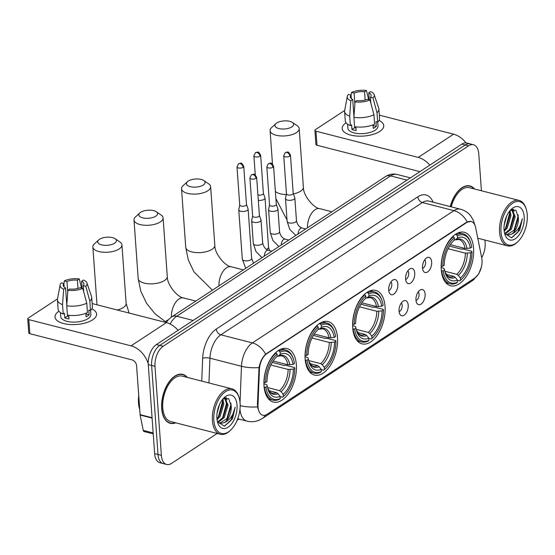 <?xml version="1.0" encoding="UTF-8"?>
<svg xmlns="http://www.w3.org/2000/svg" width="555" height="555" viewBox="0 0 555 555"><rect width="100%" height="100%" fill="white"/><g stroke="black" fill="none" stroke-linecap="round" stroke-linejoin="round"><path stroke-width="0.83" d="M385.038 306.513A27.597 15.235 104.4 0 0 375.721 290.39A27.597 15.235 104.4 0 0 359.376 300.706A27.597 15.235 104.4 0 0 352.696 327.741A27.597 15.235 104.4 0 0 362.013 343.864A27.597 15.235 104.4 0 0 378.357 333.548A27.597 15.235 104.4 0 0 385.038 306.513M337.495 337.711A27.597 15.235 104.4 0 0 328.178 321.588A27.597 15.235 104.4 0 0 311.834 331.904A27.597 15.235 104.4 0 0 305.146 358.939A27.597 15.235 104.4 0 0 314.463 375.062A27.597 15.235 104.4 0 0 330.815 364.746A27.597 15.235 104.4 0 0 337.495 337.711M296.363 364.704A27.597 15.235 104.4 0 0 287.039 348.582A27.597 15.235 104.4 0 0 270.694 358.898A27.597 15.235 104.4 0 0 264.013 385.933A27.597 15.235 104.4 0 0 273.331 402.056A27.597 15.235 104.4 0 0 289.675 391.74A27.597 15.235 104.4 0 0 296.363 364.704M473.595 248.404A27.597 15.235 104.4 0 0 464.278 232.281A27.597 15.235 104.4 0 0 447.934 242.597A27.597 15.235 104.4 0 0 441.253 269.626A27.597 15.235 104.4 0 0 450.57 285.749A27.597 15.235 104.4 0 0 466.915 275.44A27.597 15.235 104.4 0 0 473.595 248.404M422.501 267.954A7.812 4.308 -75.6 0 1 427.204 257.575A7.812 4.308 -75.6 0 1 431.658 261.946A7.812 4.308 -75.6 0 1 428.953 270.729A7.812 4.308 -75.6 0 1 423.638 271.464A7.812 4.308 -75.6 0 1 422.501 267.954M422.542 268.384A4.69 2.588 104.4 0 0 425.623 262.064A4.69 2.588 104.4 0 0 424.755 259.754M405.594 279.047A7.812 4.308 -75.6 0 1 410.298 268.669A7.812 4.308 -75.6 0 1 414.752 273.039A7.812 4.308 -75.6 0 1 412.046 281.822A7.812 4.308 -75.6 0 1 406.732 282.557A7.812 4.308 -75.6 0 1 405.594 279.047M405.636 279.477A4.69 2.588 104.4 0 0 408.716 273.157A4.69 2.588 104.4 0 0 407.849 270.847M388.694 290.14A7.812 4.308 -75.6 0 1 393.391 279.762A7.812 4.308 -75.6 0 1 397.845 284.132A7.812 4.308 -75.6 0 1 395.139 292.915A7.812 4.308 -75.6 0 1 389.832 293.65A7.812 4.308 -75.6 0 1 388.694 290.14M388.729 290.57A4.69 2.588 104.4 0 0 391.809 284.257A4.69 2.588 104.4 0 0 390.942 281.94M415.959 300.109A7.812 4.308 -75.6 0 1 420.655 289.731A7.812 4.308 -75.6 0 1 425.109 294.101A7.812 4.308 -75.6 0 1 422.404 302.884A7.812 4.308 -75.6 0 1 417.096 303.62A7.812 4.308 -75.6 0 1 415.959 300.109M416 300.539A4.69 2.588 104.4 0 0 419.074 294.219A4.69 2.588 104.4 0 0 418.213 291.909M399.052 311.202A7.812 4.308 -75.6 0 1 403.749 300.824A7.812 4.308 -75.6 0 1 408.209 305.195A7.812 4.308 -75.6 0 1 405.497 313.977A7.812 4.308 -75.6 0 1 400.19 314.713A7.812 4.308 -75.6 0 1 399.052 311.202M399.094 311.632A4.69 2.588 104.4 0 0 402.167 305.319A4.69 2.588 104.4 0 0 401.307 303.002M481.754 257.922A14.062 7.763 -75.6 0 1 482.038 260.031A14.062 7.763 -75.6 0 1 474.705 278.09L267.191 414.252A14.062 7.763 -75.6 0 1 262.793 415.223A14.062 7.763 -75.6 0 1 258.013 404.734L259.428 369.47A14.062 7.763 -75.6 0 1 266.795 353.695L466.776 222.472A14.062 7.763 -75.6 0 1 471.174 221.5A14.062 7.763 -75.6 0 1 475.635 227.599L481.754 257.922M474.511 188.991A25.259 13.937 104.4 0 0 469.925 185.932A25.259 13.937 104.4 0 0 450.237 206.578M187.347 377.421A25.259 13.937 104.4 0 0 182.768 374.361A25.259 13.937 104.4 0 0 167.804 383.803A25.259 13.937 104.4 0 0 161.692 408.542A25.259 13.937 104.4 0 0 170.219 423.292A25.259 13.937 104.4 0 0 175.706 422.82M481.414 190.76L478.771 153.881A15.623 8.623 104.4 0 0 473.498 144.751L466.769 143.03A15.623 8.623 104.4 0 0 461.878 144.106L156.406 344.551A15.623 8.623 104.4 0 0 148.261 364.614L154.644 453.622L158.008 454.483A15.623 8.623 104.4 0 0 163.281 463.612A15.623 8.623 104.4 0 1 158.008 454.483L151.626 365.474L158.008 454.483L161.373 455.35A15.623 8.623 104.4 0 0 166.646 464.473A15.623 8.623 104.4 0 0 171.537 463.397L217.165 433.448M156.406 344.551L159.778 345.411A15.623 8.623 104.4 0 0 151.626 365.474A15.623 8.623 104.4 0 1 159.778 345.411L465.243 144.973L159.778 345.411L163.142 346.278A15.623 8.623 104.4 0 0 154.991 366.335L161.373 455.35M470.134 143.891A15.623 8.623 104.4 0 0 465.243 144.973A15.623 8.623 104.4 0 1 470.134 143.891M257.936 408.737L257.402 404.574L259.019 367.57C260.226 361.777 262.425 357.309 265.63 354.173L466.36 222.361L470.945 221.438M237.082 420.385L239.066 419.081M481.698 257.638A15.623 8.623 104.4 0 0 485.153 242.889L484.945 240.051M473.498 144.751A15.623 8.623 104.4 0 0 468.607 145.833L163.142 346.278M154.644 453.622A15.623 8.623 104.4 0 0 159.916 462.745L166.646 464.473M379.051 120.449A20.833 8.998 175.9 0 1 379.78 131.41A20.833 8.998 175.9 0 1 375.09 133.706A20.833 8.998 175.9 0 1 351.891 135.371A20.833 8.998 175.9 0 1 346.084 122.815A20.833 8.998 175.9 0 0 342.178 128.587A20.833 8.998 175.9 0 0 356.844 136.072A20.833 8.998 175.9 0 0 379.78 131.41A20.833 8.998 175.9 0 0 383.734 125.603A20.833 8.998 175.9 0 0 379.051 120.449M466.02 142.899A20.833 14.86 -123.3 0 0 453.595 134.185L379.329 115.142M429.827 165.14A20.833 14.86 -123.3 0 0 418.199 157.412L315.982 131.202L316.988 145.257L419.205 171.467A5.21 3.712 56.7 0 1 419.851 171.689M316.988 145.257A2.602 1.124 175.9 0 1 315.913 144.439L314.907 130.383A2.602 1.124 -4.1 0 1 315.4 129.662L344.69 110.445M314.907 130.383A2.602 1.124 -4.1 0 0 315.982 131.202M354.895 103.938L354.118 93.087A10.413 4.502 175.9 0 1 364.545 91.755L365.135 100.004M369.248 99.747L368.756 92.838A10.413 4.502 175.9 0 1 371.129 95.432A10.413 4.502 175.9 0 1 370.414 97.264L370.837 103.23M377.733 122.051L378.017 126.013A15.103 6.521 175.9 0 1 375.152 130.224A15.103 6.521 175.9 0 1 358.523 133.602A15.103 6.521 175.9 0 1 347.895 128.177L347.61 124.209M368.756 92.838L370.629 91.603A13.542 5.848 175.9 0 1 374.112 94.558L378.725 108.183A17.184 7.423 175.9 0 1 378.892 109.002L379.558 118.368A17.184 7.423 175.9 0 1 377.664 122.114L375.964 121.677L376.297 126.367A15.103 6.521 175.9 0 1 374.951 127.414A15.103 6.521 175.9 0 1 373.244 128.365L372.995 124.84M353.951 116.578L352.73 99.511L350.85 100.746L349.692 116.224L350.365 125.59L351.599 124.778L351.932 129.468A15.103 6.521 175.9 0 0 356.144 130.543L355.873 126.859M374.611 124.119A17.184 7.423 175.9 0 1 354.569 126.672L353.896 117.299L355.054 101.822L356.934 100.594A10.413 4.502 175.9 0 0 367.361 99.269L369.949 99.928L373.945 114.746L374.611 124.119M350.365 125.59A17.184 7.423 175.9 0 1 345.279 120.83L344.606 111.458A17.184 7.423 175.9 0 1 344.655 110.625L347.27 96.487A13.542 5.848 175.9 0 1 348.484 94.426L351.065 95.085L351.322 98.63M377.664 122.114L376.991 112.748L373.002 97.93L370.414 97.264M378.892 109.002A17.184 7.423 175.9 0 1 376.991 112.748M373.945 114.746A17.184 7.423 175.9 0 1 353.896 117.299M349.692 116.224A17.184 7.423 175.9 0 1 344.606 111.458M374.112 94.558A13.542 5.848 175.9 0 1 373.002 97.93M369.949 99.928A13.542 5.848 175.9 0 1 355.054 101.822M350.85 100.746A13.542 5.848 175.9 0 1 347.27 96.487M352.73 99.511A10.413 4.502 175.9 0 1 350.351 96.917A10.413 4.502 175.9 0 1 351.065 95.085M354.118 93.087L351.53 92.421L351.086 95.384M351.53 92.421A13.542 5.848 175.9 0 1 366.425 90.527L364.545 91.755M368.707 99.609L366.425 90.527M354.673 126.686L354.742 127.622A10.413 4.502 -4.1 0 0 355.963 128.094M376.297 126.367L373.043 125.527M354.742 127.622L351.932 129.468M501.005 231.955A22.394 12.363 104.4 0 0 517.884 241.633A22.394 12.363 104.4 0 0 527.25 214.729A22.394 12.363 104.4 0 0 526.223 209.117A22.394 12.363 104.4 0 0 510.718 204.726A22.394 12.363 104.4 0 0 501.005 231.955M526.223 209.117L525.946 208.236A23.435 12.931 104.4 0 0 519.105 200.424A23.435 12.931 104.4 0 0 505.23 209.186A23.435 12.931 104.4 0 0 499.555 232.136A23.435 12.931 104.4 0 0 507.464 245.83A23.435 12.931 104.4 0 0 517.218 242.271L517.884 241.633M509.996 210.643L511.009 215.583L507.221 228.05L504.204 231.338M509.365 211.434L509.955 215.312L506.167 227.779L504.086 230.269M512.112 209.45L515.213 216.658L511.426 229.125L505.168 233.96M511.71 209.582L514.166 216.388L510.378 228.854L504.71 233.544M506.777 215.805L504.19 224.997M504.564 233.253L511.516 237.769L519.674 230.283L522.366 218.719C520.729 226.461 517.128 231.615 511.578 234.189A13.022 7.187 104.4 0 0 518.37 217.47L514.582 229.936L506.625 234.827M511.578 234.189L507.305 235.029L504.668 233.502M524.197 216.734A17.184 9.484 104.4 0 0 511.301 209.256A17.184 9.484 104.4 0 0 504.058 229.95A17.184 9.484 104.4 0 0 504.87 234.328A17.184 9.484 104.4 0 0 516.767 237.602A17.184 9.484 104.4 0 0 524.197 216.734M518.37 217.47L515.838 210.185L510.184 210.421M474.123 188.894A24.996 13.799 104.4 0 0 469.856 186.189A24.996 13.799 104.4 0 0 450.376 206.62M519.105 200.424L469.474 187.701A23.435 12.931 104.4 0 0 451.215 206.828M522.366 218.719L517.933 232.198L511.717 237.727M518.12 214.799L518.183 215.916L513.819 230.977M512.896 209.291L513.278 210.324M513.93 213.952L509.615 229.895M509.726 212.877L505.404 228.82M513.347 209.263L514.076 211.469M276.73 123.009A9.373 4.051 -4.1 0 0 275.953 123.598A9.373 4.051 -4.1 0 0 279.429 128.698A9.373 4.051 -4.1 0 0 291.875 126.887A9.373 4.051 -4.1 0 0 292.367 122.426A9.373 4.051 -4.1 0 0 276.73 123.009M292.367 122.426L297.189 125.707A14.583 6.299 175.9 0 1 299.18 128.587A14.583 6.299 175.9 0 1 296.412 132.652A14.583 6.299 175.9 0 1 280.358 135.913A14.583 6.299 175.9 0 1 270.091 130.675A14.583 6.299 175.9 0 1 271.652 127.539L275.953 123.598M450.369 244.7L465.048 248.46L470.286 248.12A22.394 12.363 104.4 0 0 457.514 238.005L457.362 235.84L456.453 234.682L455.336 234.397M449.467 246.122L461.489 249.202L462.808 248.952L471.812 251.262L472.034 251.88A24.788 13.681 104.4 0 1 461.58 279.262L460.914 279.9A25.828 14.257 104.4 0 1 459.769 280.913L457.355 280.296M441.69 271.02A25.828 14.257 104.4 0 0 450.167 283.82A25.828 14.257 104.4 0 0 456.716 282.918L457.487 282.19A24.788 13.681 104.4 0 1 443.147 270.84L441.371 270.944M441.156 266.289L442.814 266.15A24.788 13.681 104.4 0 1 454.309 237.838L453.4 236.687A25.828 14.257 104.4 0 0 441.357 266.338M453.4 236.687L452.748 236.513M470.286 248.12L471.701 247.197A24.788 13.681 104.4 0 0 470.813 243.263L470.536 242.389A25.828 14.257 104.4 0 0 463.002 233.78A25.828 14.257 104.4 0 0 456.453 234.682M470.813 243.263A24.788 13.681 104.4 0 0 457.362 235.84M443.147 270.84L444.562 269.91A22.394 12.363 104.4 0 0 445.332 273.24A22.394 12.363 104.4 0 0 457.334 280.025L457.487 282.19M454.309 237.838L454.462 240.01A22.394 12.363 104.4 0 0 453.671 240.724A22.394 12.363 104.4 0 0 444.222 265.228L442.814 266.15M457.334 280.025L455.273 277.396L453.733 276.321L446.151 274.378M441.156 267.35L444.049 268.502L444.562 269.91M452.713 241.661L454.462 240.01M457.514 238.005L455.384 239.906L458.818 239.482A19.265 10.635 104.4 0 1 465.048 248.46M466.984 248.55A20.029 11.058 104.4 0 0 455.759 239.656L454.323 239.968M459.769 280.913L460.539 280.192A24.788 13.681 104.4 0 0 461.58 279.262M460.539 280.192L460.386 278.02A22.394 12.363 104.4 0 0 470.626 252.802L472.034 251.88M444.805 271.242L456.786 274.316L458.326 275.391L460.386 278.02M470.626 252.802L465.381 253.149L448.079 248.709M188.173 181.117A9.373 4.051 -4.1 0 0 187.396 181.714A9.373 4.051 -4.1 0 0 190.864 186.806A9.373 4.051 -4.1 0 0 203.31 185.002A9.373 4.051 -4.1 0 0 203.81 180.535A9.373 4.051 -4.1 0 0 188.173 181.117M203.81 180.535L208.631 183.816A14.583 6.299 175.9 0 1 210.623 186.702A14.583 6.299 175.9 0 1 207.854 190.76A14.583 6.299 175.9 0 1 191.801 194.028A14.583 6.299 175.9 0 1 181.534 188.783A14.583 6.299 175.9 0 1 183.095 185.648L187.396 181.714M361.811 302.808L376.491 306.575L381.729 306.235A22.394 12.363 104.4 0 0 368.957 296.12L368.804 293.949L367.896 292.79L366.779 292.506M360.91 304.23L372.932 307.31L374.25 307.061L383.255 309.371L383.477 309.988A24.788 13.681 104.4 0 1 373.022 337.378L372.356 338.009A25.828 14.257 104.4 0 1 371.205 339.029L368.798 338.411M353.133 329.136A25.828 14.257 104.4 0 0 361.61 341.929A25.828 14.257 104.4 0 0 368.159 341.027L368.929 340.305A24.788 13.681 104.4 0 1 354.589 328.949L352.813 329.053M352.598 324.397L354.25 324.266A24.788 13.681 104.4 0 1 365.752 295.954L364.843 294.795A25.828 14.257 104.4 0 0 352.8 324.453M364.843 294.795L364.191 294.629M381.729 306.235L383.144 305.305A24.788 13.681 104.4 0 0 382.256 301.379L381.972 300.498A25.828 14.257 104.4 0 0 374.445 291.888A25.828 14.257 104.4 0 0 367.896 292.79M382.256 301.379A24.788 13.681 104.4 0 0 368.804 293.949M354.589 328.949L355.998 328.019A22.394 12.363 104.4 0 0 356.775 331.356A22.394 12.363 104.4 0 0 368.777 338.134L368.929 340.305M365.752 295.954L365.905 298.118A22.394 12.363 104.4 0 0 365.114 298.833A22.394 12.363 104.4 0 0 355.665 323.336L354.25 324.266M368.777 338.134L366.716 335.504L365.176 334.429L357.593 332.487M352.598 325.466L355.491 326.618L355.998 328.019M364.149 299.769L365.905 298.118M368.957 296.12L366.827 298.021L370.254 297.591A19.265 10.635 104.4 0 1 376.491 306.575M378.427 306.658A20.029 11.058 104.4 0 0 367.202 297.771L365.766 298.077M371.205 339.029L371.982 338.3A24.788 13.681 104.4 0 0 373.022 337.378M371.982 338.3L371.829 336.136A22.394 12.363 104.4 0 0 382.069 310.918L383.477 309.988M356.248 329.358L368.229 332.431L369.762 333.5L371.829 336.136M382.069 310.918L376.824 311.258L359.522 306.818M140.623 212.315A9.373 4.051 -4.1 0 0 139.853 212.912A9.373 4.051 -4.1 0 0 143.322 218.004A9.373 4.051 -4.1 0 0 155.768 216.2A9.373 4.051 -4.1 0 0 156.267 211.732A9.373 4.051 -4.1 0 0 140.623 212.315M156.267 211.732L161.082 215.014A14.583 6.299 175.9 0 1 163.08 217.9A14.583 6.299 175.9 0 1 160.312 221.958A14.583 6.299 175.9 0 1 144.258 225.226A14.583 6.299 175.9 0 1 133.991 219.981A14.583 6.299 175.9 0 1 135.552 216.845L139.853 212.912M314.262 334.006L328.949 337.773L334.186 337.433A22.394 12.363 104.4 0 0 321.414 327.318L321.255 325.147L320.346 323.988L319.236 323.704M313.367 335.428L325.39 338.508L326.708 338.259L335.706 340.569L335.935 341.186A24.788 13.681 104.4 0 1 325.48 368.575L324.814 369.207A25.828 14.257 104.4 0 1 323.662 370.227L321.248 369.609M305.59 360.334A25.828 14.257 104.4 0 0 314.068 373.127A25.828 14.257 104.4 0 0 320.61 372.225L321.387 371.503A24.788 13.681 104.4 0 1 307.047 360.146L305.264 360.25M305.056 355.595L306.707 355.464A24.788 13.681 104.4 0 1 318.209 327.152L317.3 325.993A25.828 14.257 104.4 0 0 305.257 355.651M317.3 325.993L316.648 325.827M334.186 337.433L335.602 336.503A24.788 13.681 104.4 0 0 334.707 332.577L334.429 331.696A25.828 14.257 104.4 0 0 326.895 323.086A25.828 14.257 104.4 0 0 320.346 323.988M334.707 332.577A24.788 13.681 104.4 0 0 321.255 325.147M307.047 360.146L308.455 359.217A22.394 12.363 104.4 0 0 309.225 362.554A22.394 12.363 104.4 0 0 321.227 369.332L321.387 371.503M318.209 327.152L318.362 329.316A22.394 12.363 104.4 0 0 317.564 330.031A22.394 12.363 104.4 0 0 308.122 354.534L306.707 355.464M321.227 369.332L319.167 366.702L317.633 365.627L310.051 363.685M305.056 356.664L307.942 357.815L308.455 359.217M316.607 330.967L318.362 329.316M321.414 327.318L319.285 329.219L322.712 328.789A19.265 10.635 104.4 0 1 328.949 337.773M330.884 337.856A20.029 11.058 104.4 0 0 319.659 328.969L318.223 329.275M323.662 370.227L324.439 369.498A24.788 13.681 104.4 0 0 325.48 368.575M324.439 369.498L324.28 367.334A22.394 12.363 104.4 0 0 334.526 342.116L335.935 341.186M308.705 360.556L320.686 363.629L322.219 364.697L324.28 367.334M334.526 342.116L329.281 342.456L311.979 338.016M99.491 239.309A9.373 4.051 -4.1 0 0 98.714 239.906A9.373 4.051 -4.1 0 0 102.189 244.998A9.373 4.051 -4.1 0 0 114.635 243.187A9.373 4.051 -4.1 0 0 115.128 238.726A9.373 4.051 -4.1 0 0 99.491 239.309M115.128 238.726L119.949 242.008A14.583 6.299 175.9 0 1 121.94 244.894A14.583 6.299 175.9 0 1 119.172 248.952A14.583 6.299 175.9 0 1 103.119 252.213A14.583 6.299 175.9 0 1 92.852 246.975A14.583 6.299 175.9 0 1 94.412 243.839L98.714 239.906M273.129 361L287.809 364.76L293.054 364.42A22.394 12.363 104.4 0 0 280.275 354.305L280.122 352.141L279.214 350.982L278.097 350.698M272.227 362.422L284.25 365.502L285.568 365.252L294.573 367.563L294.802 368.18A24.788 13.681 104.4 0 1 284.34 395.562L283.674 396.201A25.828 14.257 104.4 0 1 282.53 397.22L280.115 396.596M264.451 387.328A25.828 14.257 104.4 0 0 272.928 400.12A25.828 14.257 104.4 0 0 279.477 399.218L280.247 398.497A24.788 13.681 104.4 0 1 265.907 387.14L264.131 387.244M263.916 382.589L265.574 382.45A24.788 13.681 104.4 0 1 277.07 354.146L276.161 352.987A25.828 14.257 104.4 0 0 264.118 382.638M276.161 352.987L275.509 352.82M293.054 364.42L294.462 363.497A24.788 13.681 104.4 0 0 293.574 359.571L293.297 358.69A25.828 14.257 104.4 0 0 285.763 350.08A25.828 14.257 104.4 0 0 279.214 350.982M293.574 359.571A24.788 13.681 104.4 0 0 280.122 352.141M265.907 387.14L267.323 386.211A22.394 12.363 104.4 0 0 268.093 389.548A22.394 12.363 104.4 0 0 280.095 396.325L280.247 398.497M277.07 354.146L277.229 356.31A22.394 12.363 104.4 0 0 276.432 357.025A22.394 12.363 104.4 0 0 266.983 381.528L265.574 382.45M280.095 396.325L278.034 393.696L276.494 392.621L268.911 390.678M263.916 383.658L266.809 384.809L267.323 386.211M275.474 357.961L277.229 356.31M280.275 354.305L278.152 356.206L281.579 355.783A19.265 10.635 104.4 0 1 287.809 364.76M289.752 364.85A20.029 11.058 104.4 0 0 278.52 355.963L277.084 356.268M168.283 319.812A28.645 15.811 104.4 0 0 164.682 322.164M282.53 397.22L283.3 396.492A24.788 13.681 104.4 0 0 284.34 395.562M283.3 396.492L283.147 394.321A22.394 12.363 104.4 0 0 293.387 369.11L294.802 368.18M267.565 387.55L279.547 390.623L281.087 391.691L283.147 394.321M293.387 369.11L288.149 369.45L270.84 365.01M258.304 200.306A4.69 2.026 -4.1 0 0 264.131 199.328A4.69 2.026 -4.1 0 0 265.019 198.024A4.69 2.026 -4.1 0 0 264.971 197.781L263.382 193.341M257.922 194.944A3.385 1.464 -4.1 0 0 258.026 194.978A3.385 1.464 -4.1 0 0 262.744 194.375A3.385 1.464 -4.1 0 0 263.389 193.431L260.656 155.296C257.853 150.467 258.297 152.292 255.418 152.708A3.385 2.414 -123.3 0 1 257.062 152.493A3.385 2.414 56.7 0 1 260.011 156.239A3.385 1.464 -4.1 0 0 260.656 155.296M239.725 204.92L238.782 209.54A4.69 2.026 -4.1 0 0 238.768 209.79A4.69 2.026 -4.1 0 0 240.697 211.254A4.69 2.026 -4.1 0 0 247.225 210.421A4.69 2.026 -4.1 0 0 248.12 209.117A4.69 2.026 -4.1 0 0 248.064 208.881L246.475 204.441M239.739 204.837A3.385 1.464 -4.1 0 0 239.732 205.01A3.385 1.464 -4.1 0 0 241.12 206.072A3.385 1.464 -4.1 0 0 245.837 205.468A3.385 1.464 -4.1 0 0 246.482 204.524L243.749 166.389C240.946 161.56 241.39 163.385 238.518 163.801A3.385 2.414 -123.3 0 1 240.155 163.586A3.385 2.414 56.7 0 1 243.104 167.332A3.385 1.464 -4.1 0 0 243.749 166.389M286.449 193.764L285.513 198.385A4.69 2.026 -4.1 0 0 285.492 198.628A4.69 2.026 -4.1 0 0 287.421 200.091A4.69 2.026 -4.1 0 0 293.956 199.266A4.69 2.026 -4.1 0 0 294.844 197.955A4.69 2.026 -4.1 0 0 294.795 197.719L293.207 193.279M286.47 193.674A3.385 1.464 -4.1 0 0 286.456 193.848A3.385 1.464 -4.1 0 0 287.851 194.909A3.385 1.464 -4.1 0 0 292.568 194.305A3.385 1.464 -4.1 0 0 293.207 193.362L290.473 155.233C287.677 150.398 288.114 152.23 285.242 152.646A3.385 2.414 -123.3 0 1 286.879 152.431A3.385 2.414 56.7 0 1 289.835 156.177A3.385 1.464 -4.1 0 0 290.473 155.233M269.543 204.857L268.606 209.478A4.69 2.026 -4.1 0 0 268.585 209.721A4.69 2.026 -4.1 0 0 270.514 211.184A4.69 2.026 -4.1 0 0 277.049 210.359A4.69 2.026 -4.1 0 0 277.937 209.048A4.69 2.026 -4.1 0 0 277.888 208.812L276.3 204.372M269.563 204.767A3.385 1.464 -4.1 0 0 269.55 204.941A3.385 1.464 -4.1 0 0 270.944 206.002A3.385 1.464 -4.1 0 0 275.662 205.399A3.385 1.464 -4.1 0 0 276.307 204.462L273.573 166.327C270.771 161.491 271.208 163.323 268.336 163.739A3.385 2.414 -123.3 0 1 269.973 163.524A3.385 2.414 56.7 0 1 272.928 167.27A3.385 1.464 -4.1 0 0 273.573 166.327M252.636 215.95L251.699 220.571A4.69 2.026 -4.1 0 0 251.686 220.814A4.69 2.026 -4.1 0 0 253.614 222.284A4.69 2.026 -4.1 0 0 260.142 221.452A4.69 2.026 -4.1 0 0 261.03 220.141A4.69 2.026 -4.1 0 0 260.982 219.905L259.393 215.465M252.657 215.86A3.385 1.464 -4.1 0 0 252.643 216.034A3.385 1.464 -4.1 0 0 254.037 217.095A3.385 1.464 -4.1 0 0 258.755 216.499A3.385 1.464 -4.1 0 0 259.4 215.555L256.667 177.42C253.864 172.584 254.308 174.416 251.429 174.832A3.385 2.414 -123.3 0 1 253.073 174.617A3.385 2.414 56.7 0 1 256.022 178.363A3.385 1.464 -4.1 0 0 256.667 177.42M91.887 308.878A20.833 8.998 175.9 0 1 92.623 319.84A20.833 8.998 175.9 0 1 87.933 322.136A20.833 8.998 175.9 0 1 64.734 323.801A20.833 8.998 175.9 0 1 58.92 311.244A20.833 8.998 175.9 0 0 55.021 317.016A20.833 8.998 175.9 0 0 69.687 324.502A20.833 8.998 175.9 0 0 92.623 319.84A20.833 8.998 175.9 0 0 96.577 314.033A20.833 8.998 175.9 0 0 91.887 308.878M178.065 330.343A20.833 14.86 -123.3 0 0 166.438 322.615L92.172 303.571M148.213 363.657A20.833 14.86 -123.3 0 0 131.035 345.841L28.818 319.631L29.831 333.687L132.048 359.897A5.21 3.712 56.7 0 1 136.585 365.662L140.103 414.647L152.07 417.714M29.831 333.687A2.602 1.124 175.9 0 1 28.756 332.868L27.75 318.813A2.602 1.124 -4.1 0 1 28.243 318.091L57.526 298.874M27.75 318.813A2.602 1.124 -4.1 0 0 28.818 319.631M153.229 433.864L144.078 431.512A2.602 1.436 -75.6 0 1 143.245 430.389L140.151 415.036A2.602 1.436 -75.6 0 1 140.103 414.647M67.738 292.367L66.961 281.517A10.413 4.502 175.9 0 1 77.388 280.185L77.978 288.433M82.091 288.177L81.592 281.267A10.413 4.502 175.9 0 1 83.972 283.862A10.413 4.502 175.9 0 1 83.25 285.693L83.68 291.659M90.576 310.481L90.86 314.442A15.103 6.521 175.9 0 1 87.995 318.653A15.103 6.521 175.9 0 1 71.366 322.032A15.103 6.521 175.9 0 1 60.731 316.607L60.453 312.638M81.592 281.267L83.472 280.032A13.542 5.848 175.9 0 1 86.955 282.988L91.561 296.613A17.184 7.423 175.9 0 1 91.728 297.431L92.401 306.797A17.184 7.423 175.9 0 1 90.507 310.543L88.8 310.106L89.14 314.796A15.103 6.521 175.9 0 1 87.794 315.844A15.103 6.521 175.9 0 1 86.087 316.794L85.831 313.27M66.794 305.007L65.566 287.941L63.693 289.176L62.535 304.653L63.201 314.019L64.442 313.207L64.775 317.897A15.103 6.521 175.9 0 0 68.98 318.972L68.716 315.289M87.454 312.548A17.184 7.423 175.9 0 1 67.412 315.101L66.739 305.729L67.897 290.251L69.777 289.023A10.413 4.502 175.9 0 0 80.204 287.698L82.785 288.357L86.781 303.176L87.454 312.548M63.201 314.019A17.184 7.423 175.9 0 1 58.122 309.26L57.449 299.887A17.184 7.423 175.9 0 1 57.498 299.055L60.113 284.916A13.542 5.848 175.9 0 1 61.321 282.856L63.908 283.515L64.165 287.06M90.507 310.543L89.834 301.178L85.838 286.359L83.25 285.693M91.728 297.431A17.184 7.423 175.9 0 1 89.834 301.178M86.781 303.176A17.184 7.423 175.9 0 1 66.739 305.729M62.535 304.653A17.184 7.423 175.9 0 1 57.449 299.887M86.955 282.988A13.542 5.848 175.9 0 1 85.838 286.359M82.785 288.357A13.542 5.848 175.9 0 1 67.897 290.251M63.693 289.176A13.542 5.848 175.9 0 1 60.113 284.916M65.566 287.941A10.413 4.502 175.9 0 1 63.194 285.346A10.413 4.502 175.9 0 1 63.908 283.515M66.961 281.517L64.373 280.851L63.929 283.813M64.373 280.851A13.542 5.848 175.9 0 1 79.268 278.957L77.388 280.185M81.55 288.038L79.268 278.957M67.516 315.115L67.585 316.052A10.413 4.502 -4.1 0 0 68.806 316.523M89.14 314.796L85.886 313.957M67.585 316.052L64.775 317.897M213.848 420.385A22.394 12.363 104.4 0 0 230.727 430.063A22.394 12.363 104.4 0 0 240.093 403.159A22.394 12.363 104.4 0 0 239.066 397.546A22.394 12.363 104.4 0 0 223.561 393.155A22.394 12.363 104.4 0 0 213.848 420.385M239.066 397.546L238.782 396.665A23.435 12.931 104.4 0 0 231.948 388.854A23.435 12.931 104.4 0 0 218.073 397.616A23.435 12.931 104.4 0 0 212.399 420.565A23.435 12.931 104.4 0 0 220.307 434.26A23.435 12.931 104.4 0 0 230.054 430.701L230.727 430.063M231.948 388.854L182.311 376.13A23.435 12.931 104.4 0 0 168.436 384.886A23.435 12.931 104.4 0 0 162.761 407.842A23.435 12.931 104.4 0 0 170.669 421.529L220.307 434.26M186.966 377.324A24.996 13.799 104.4 0 0 182.699 374.618A24.996 13.799 104.4 0 0 167.894 383.956A24.996 13.799 104.4 0 0 161.845 408.438A24.996 13.799 104.4 0 0 170.281 423.042A24.996 13.799 104.4 0 0 175.325 422.723M138.722 395.465A26.036 14.374 104.4 0 0 138.521 403.013A26.036 14.374 104.4 0 0 139.742 409.625M222.839 399.073L223.852 404.012L220.064 416.479L217.04 419.767M222.208 399.864L222.798 403.742L219.01 416.208L216.922 418.699M224.955 397.879L228.056 405.088L224.269 417.554L218.004 422.39M224.553 398.011L227.009 404.817L223.221 417.284L217.553 421.973M219.62 404.234L217.033 413.426M217.407 421.682L224.359 426.198L232.517 418.713L235.209 407.148C233.572 414.89 229.971 420.045 224.421 422.619A13.022 7.187 104.4 0 0 231.213 405.899L227.425 418.366L219.468 423.257M224.421 422.619L220.148 423.458L217.511 421.932M237.041 405.164A17.184 9.484 104.4 0 0 224.144 397.685A17.184 9.484 104.4 0 0 216.901 418.38A17.184 9.484 104.4 0 0 217.713 422.757A17.184 9.484 104.4 0 0 229.61 426.032A17.184 9.484 104.4 0 0 237.041 405.164M231.213 405.899L228.681 398.615L223.027 398.851M235.209 407.148L230.776 420.628L224.56 426.157M230.963 403.228L231.026 404.345L226.662 419.407M225.739 397.72L226.121 398.754M226.773 402.382L222.458 418.324M222.569 401.307L218.247 417.249M226.19 397.692L226.919 399.898M466.776 222.472L466.36 222.361M266.795 353.695L266.379 353.584M259.428 369.47L258.824 369.311M258.013 404.734L257.402 404.574M265.477 415.098A18.225 13.001 56.7 0 1 262.328 418.519L258.602 420.426C254.821 421.862 250.943 422.091 246.989 421.113A20.833 11.495 -75.6 0 1 239.968 409.16M265.63 354.173A18.225 13.001 -123.3 0 0 252.393 342.9L453.955 210.643A18.225 13.001 56.7 0 1 467.185 221.91M259.019 367.57A18.225 5.494 -177.7 0 1 241.48 366.279A20.833 11.495 -75.6 0 1 252.393 342.9L220.848 334.811A20.833 11.495 104.4 0 0 209.936 358.183L208.937 382.957M474.712 224.768L474.636 224.386A18.225 10.011 168.6 0 1 474.692 224.726M417.86 196.789A5.21 3.712 56.7 0 0 422.404 202.554L453.955 210.643A20.833 11.495 -75.6 0 1 460.47 209.207L428.918 201.111A20.833 11.495 104.4 0 0 422.404 202.554L220.848 334.811A5.21 3.712 56.7 0 1 216.304 329.053L417.86 196.789A26.036 14.374 -75.6 0 1 433.067 202.18M240.031 402.444L241.48 366.279L209.936 358.183A5.21 1.568 2.3 0 0 202.665 358.266A26.036 14.374 -75.6 0 1 216.304 329.053M257.541 406.857A18.225 5.494 -177.7 0 1 240.169 405.636M481.386 267.073L478.715 273.962L472.277 280.747A18.225 13.001 -123.3 0 0 475.177 277.757M201.749 381.112L202.665 358.266M468.607 145.833L461.878 144.106M154.991 366.335L148.261 364.614M166.139 322.538L168.831 319.243L171.703 316.891L385.545 176.573C389.145 174.228 393.002 173.528 397.102 174.471A20.833 11.495 104.4 0 0 390.588 175.914L406.995 180.118M385.545 176.573A10.413 7.43 56.7 0 1 390.588 175.914L176.747 316.232L193.154 320.443M171.703 316.891A10.413 7.43 56.7 0 1 176.747 316.232A20.833 11.495 104.4 0 0 170.107 323.988M418.199 157.412L453.595 134.185M293.428 193.91A14.583 6.299 -4.1 0 0 300.609 191.211A14.583 6.299 -4.1 0 0 303.377 187.146C303.079 195.866 314.262 208.409 319.708 208.645A14.583 8.047 -75.6 0 0 315.15 209.651A14.583 8.047 -75.6 0 0 307.512 227.779M275.363 191.364A14.583 6.299 -4.1 0 0 286.29 194.555M453.733 276.321A19.265 10.635 104.4 0 1 449.245 276.806L447.684 276.043L445.027 272.179A20.029 11.058 104.4 0 0 455.273 277.396M458.326 275.391A20.029 11.058 104.4 0 0 467.324 253.233M456.786 274.316A19.265 10.635 104.4 0 0 465.381 253.149M212.412 290.182L193.959 271.867L188.305 259.927L185.731 247.343A14.583 6.299 -4.1 0 0 195.998 252.58A14.583 6.299 -4.1 0 0 212.052 249.32A14.583 6.299 -4.1 0 0 214.82 245.261C214.521 253.982 225.705 266.525 231.151 266.754A14.583 8.047 -75.6 0 0 226.586 267.767A14.583 8.047 -75.6 0 0 218.948 285.894M365.176 334.429A19.265 10.635 104.4 0 1 360.688 334.922L359.127 334.152L356.47 330.287A20.029 11.058 104.4 0 0 366.716 335.504M369.762 333.5A20.029 11.058 104.4 0 0 378.767 311.341M368.229 332.431A19.265 10.635 104.4 0 0 376.824 311.258M165.334 321.65L154.963 313.721L146.569 303.301L140.804 291.257L138.188 278.541A14.583 6.299 -4.1 0 0 148.456 283.778A14.583 6.299 -4.1 0 0 164.509 280.518A14.583 6.299 -4.1 0 0 167.277 276.459C166.979 285.18 178.162 297.723 183.608 297.959A14.583 8.047 -75.6 0 0 179.043 298.965A14.583 8.047 -75.6 0 0 171.405 317.092M308.927 361.499A20.029 11.058 104.4 0 0 319.167 366.702M308.92 361.485L311.584 365.35L313.138 366.12A19.265 10.635 104.4 0 0 317.633 365.627M322.219 364.697A20.029 11.058 104.4 0 0 331.217 342.539M320.686 363.629A19.265 10.635 104.4 0 0 329.281 342.456M117.202 309.988A14.583 6.299 -4.1 0 0 123.37 307.512A14.583 6.299 -4.1 0 0 126.138 303.446L129.107 313.041M267.787 388.493A20.029 11.058 104.4 0 0 278.034 393.696M267.787 388.479L270.445 392.343L272.005 393.113A19.265 10.635 104.4 0 0 276.494 392.621M281.087 391.691A20.029 11.058 104.4 0 0 290.085 369.533M279.547 390.623A19.265 10.635 104.4 0 0 288.149 369.45M266.372 249.313A4.69 2.026 -4.1 0 0 267.67 248.709A4.69 2.026 -4.1 0 0 267.836 248.591A4.69 2.026 -4.1 0 0 268.565 247.398L269.515 250.562M255.272 174.922L253.899 155.782A3.385 1.464 -4.1 0 0 256.285 157.003A3.385 1.464 -4.1 0 0 260.011 156.239M245.733 268.315L242.306 259.164A4.69 2.026 -4.1 0 0 245.608 260.85A4.69 2.026 -4.1 0 0 250.77 259.802A4.69 2.026 -4.1 0 0 250.929 259.685A4.69 2.026 -4.1 0 0 251.658 258.491L253.586 263.167M239.732 205.01L236.999 166.875A3.385 1.464 -4.1 0 0 239.378 168.096A3.385 1.464 -4.1 0 0 243.104 167.332M285.492 198.628L287.129 221.396A4.69 2.026 -4.1 0 0 290.425 223.082A4.69 2.026 -4.1 0 0 295.586 222.028A4.69 2.026 -4.1 0 0 295.753 221.917A4.69 2.026 -4.1 0 0 296.474 220.724C297.258 224.498 299.117 226.94 302.052 228.05A4.69 2.588 -75.6 0 0 300.754 228.265A4.69 2.588 -75.6 0 0 298.125 233.939M286.456 193.848L283.723 155.719A3.385 1.464 -4.1 0 0 286.109 156.933A3.385 1.464 -4.1 0 0 289.835 156.177M268.585 209.721L270.223 232.489A4.69 2.026 -4.1 0 0 273.518 234.175A4.69 2.026 -4.1 0 0 278.679 233.121A4.69 2.026 -4.1 0 0 278.846 233.01A4.69 2.026 -4.1 0 0 279.567 231.817C280.351 235.591 282.211 238.033 285.145 239.143A4.69 2.588 -75.6 0 0 283.848 239.358A4.69 2.588 -75.6 0 0 281.219 245.032M269.55 204.941L266.816 166.812A3.385 1.464 -4.1 0 0 269.203 168.026A3.385 1.464 -4.1 0 0 272.928 167.27M251.686 220.814L253.316 243.583A4.69 2.026 -4.1 0 0 256.611 245.268A4.69 2.026 -4.1 0 0 261.773 244.221A4.69 2.026 -4.1 0 0 261.939 244.103A4.69 2.026 -4.1 0 0 262.668 242.91C263.445 246.684 265.304 249.126 268.238 250.236A4.69 2.588 -75.6 0 0 266.948 250.451A4.69 2.588 -75.6 0 0 264.312 256.126M252.643 216.034L249.91 177.905A3.385 1.464 -4.1 0 0 252.296 179.119A3.385 1.464 -4.1 0 0 256.022 178.363M131.035 345.841L166.438 322.615M152.098 418.095L140.151 415.036M143.245 430.389L153.159 432.928M474.636 224.386L473.38 220.356L470.612 215.742C467.948 212.482 464.57 210.303 460.47 209.207M262.328 418.519L472.277 280.747M246.989 421.113L237.727 418.741M397.102 174.471L410.402 177.884M477.779 238.213L507.464 245.83M467.927 185.689L469.856 186.189M272.484 164.079L270.091 130.675M445.811 282.703L450.167 283.82M458.638 232.663L463.002 233.78M303.377 187.146L299.18 128.587M287.025 220.016L275.884 198.579M331.904 211.774L319.708 208.645M185.731 247.343L181.534 188.783M357.247 340.812L361.61 341.929M370.081 290.771L374.445 291.888M214.82 245.261L210.623 186.702M243.347 269.883L231.151 266.754M138.188 278.541L133.991 219.981M309.704 372.01L314.068 373.127M322.538 321.969L326.895 323.086M167.277 276.459L163.08 217.9M195.804 301.081L183.608 297.959M97 304.806L92.852 246.975M268.571 399.003L272.928 400.12M281.399 348.963L285.763 350.08M126.138 303.446L121.94 244.894M268.565 247.398L265.019 198.024M253.899 155.782L255.418 152.708M242.306 259.164L238.768 209.79M251.658 258.491L248.12 209.117M236.999 166.875L238.518 163.801M305.687 228.979L302.052 228.05M287.129 221.396L289.779 229.388L295.808 235.459M296.474 220.724L294.844 197.955M283.723 155.719L285.242 152.646M288.78 240.072L285.145 239.143M270.223 232.489L272.88 240.481L278.901 246.552M279.567 231.817L277.937 209.048M266.816 166.812L268.336 163.739M271.874 251.165L268.238 250.236M253.316 243.583L255.973 251.575L261.995 257.645M262.668 242.91L261.03 220.141M249.91 177.905L251.429 174.832M168.352 422.542L170.281 423.042M180.77 374.119L182.699 374.618"/></g></svg>
